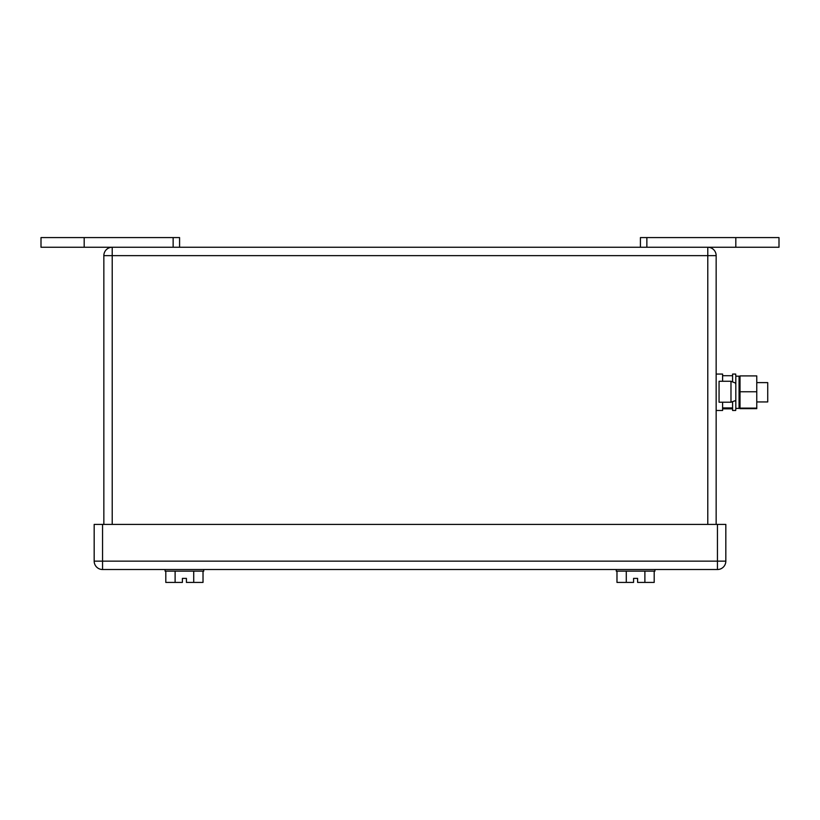 <?xml version="1.0" encoding="UTF-8"?>
<svg xmlns="http://www.w3.org/2000/svg" width="820" height="820" viewBox="0 0 820 820"><rect width="100%" height="100%" fill="white"/><g stroke="black" fill="none" stroke-linecap="round" stroke-linejoin="round"><path stroke-width="1.23" d="M756.768 382.612L767.725 382.612L767.725 401.943L756.768 401.943M716.157 374.063L722.604 374.063L722.604 381.269M739.066 408.391L739.066 376.165L739.845 381.966L739.845 402.589L739.066 408.391L735.817 408.391L735.683 410.482L732.588 410.482L732.588 407.929L722.604 407.929L722.604 410.482L716.157 410.482M103.843 524.41L103.843 255.635A8.374 8.374 19.6 0 1 112.217 247.25L173.133 247.25L173.133 237.585L179.58 237.585L179.58 247.25L640.42 247.25L640.42 237.585L779 237.585L735.817 237.585L735.817 247.25L779 247.25L779 237.585M716.157 524.41L716.157 255.635A8.374 8.374 -160.3 0 0 707.783 247.25L112.217 247.25A8.374 8.374 19.7 0 0 103.843 255.635L112.217 255.635L112.217 247.25L41 247.25L41 237.585M707.783 524.41L707.783 255.635L716.157 255.635A8.374 8.374 -160.2 0 0 707.783 247.25L640.42 247.25M179.58 247.25L173.133 247.25M84.183 247.25L84.183 237.585L41 237.585L173.133 237.585M735.817 247.25L707.783 247.25L707.783 255.635L112.217 255.635L112.217 524.41M717.449 569.521L102.551 569.521L102.551 561.146L717.449 561.146L717.449 569.521A8.374 8.374 0 0 0 725.823 561.146L717.449 561.146L717.449 524.41L102.551 524.41L102.551 561.146L94.177 561.146A8.374 8.374 0 0 0 102.551 569.521M94.177 561.146L94.177 524.41L102.551 524.41M717.449 524.41L725.823 524.41L725.823 561.146M735.683 401.421L735.683 400.529L730.979 402.21L719.058 402.21L719.058 381.269L730.979 381.269L735.683 383.124L735.683 384.026M732.588 381.402L732.588 374.063L735.683 374.063L735.817 376.165L739.066 376.165M735.817 409.354L735.817 375.191M722.604 407.929L722.604 402.21M732.588 408.832L722.604 408.832M732.588 407.929L732.588 402.077M732.588 375.714L722.604 375.714M756.768 391.755L756.768 408.647L740.009 408.647L740.009 375.909L756.768 375.909L756.768 391.755L740.009 391.755M756.768 408.124L740.009 408.124M203.022 571.14L203.022 582.415L186.427 582.415L186.427 578.387L182.399 578.387L182.399 582.415L165.804 582.415L165.804 571.14L165.076 571.14L203.749 571.14L203.749 569.521M193.715 571.14L193.715 582.415L186.427 582.415M175.111 571.14L175.111 582.415M654.196 571.14L654.196 582.415L637.601 582.415L637.601 578.387L633.573 578.387L633.573 582.415L616.978 582.415L616.978 571.14M644.889 571.14L644.889 582.415M626.285 571.14L626.285 582.415M633.071 569.521L616.25 569.521L616.25 571.14L654.924 571.14L654.924 569.521L633.071 569.521M182.399 578.387L186.427 578.387M633.573 578.387L637.601 578.387M646.867 247.25L646.867 237.585M730.979 402.21L730.979 381.269M165.076 569.521L165.076 571.14L165.076 569.521"/></g></svg>
